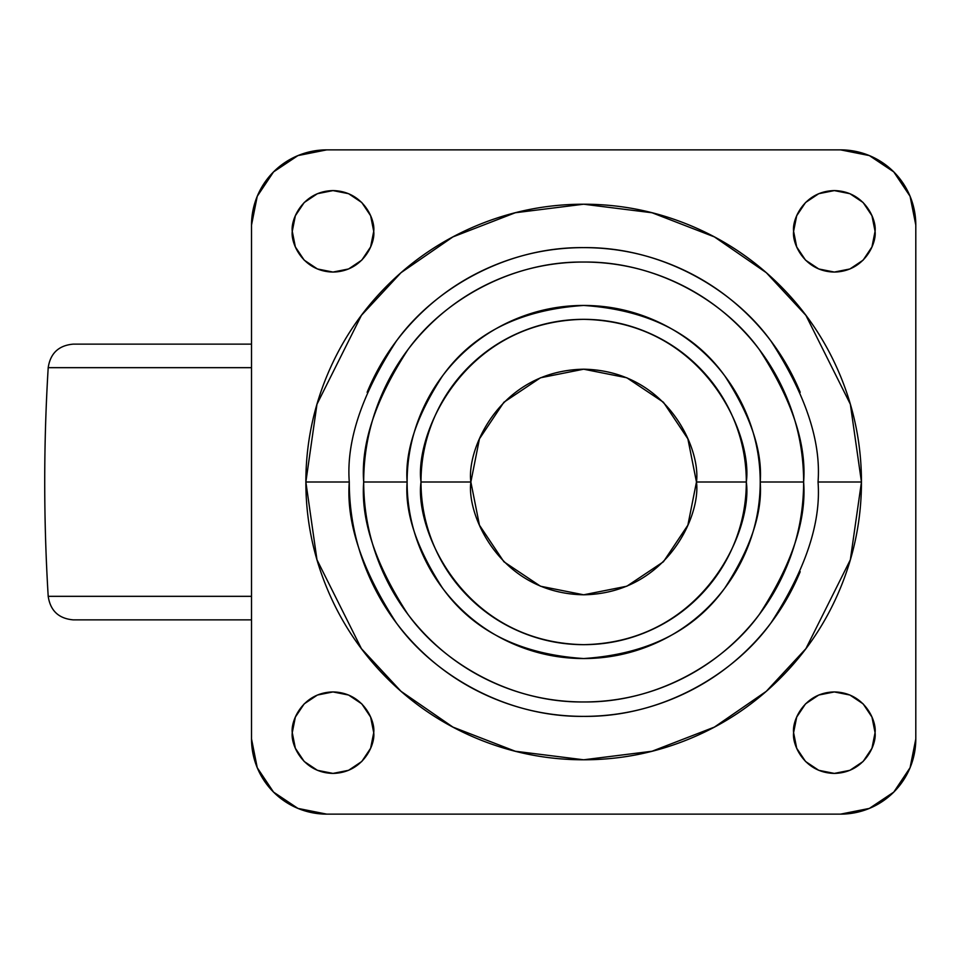<?xml version="1.0" encoding="UTF-8"?>
<svg xmlns="http://www.w3.org/2000/svg" width="964" height="964" viewBox="0 0 964 964"><rect width="100%" height="100%" fill="white"/><g stroke="black" fill="none" stroke-linecap="round" stroke-linejoin="round"><path stroke-width="1.45" d="M470.866 482C466.323 449.007 500.171 370.742 583.666 369.2C667.148 370.742 700.997 449.007 696.466 482L687.874 438.837L663.425 402.241L626.829 377.78L583.666 369.2L540.491 377.78L503.895 402.241L479.445 438.837L470.866 482L479.445 525.163L503.895 561.759L540.491 586.22L583.666 594.8L626.829 586.22L663.425 561.759L687.874 525.163L696.466 482C700.997 514.993 667.148 593.258 583.666 594.8C500.171 593.258 466.323 514.993 470.866 482L421.003 482L470.866 482M349.281 482C346.16 441.259 361.777 394.384 396.156 341.377C432.125 291.044 504.1 246.7 583.666 247.628C663.22 246.7 735.195 291.044 771.164 341.377C805.543 394.384 821.171 441.259 818.038 482L861.455 482L850.344 404.217L805.892 315.324L766.32 272.704L714.384 236.891L652.038 212.755L583.666 204.211L515.282 212.755L452.935 236.891L401 272.704L361.428 315.324L316.975 404.217L305.865 482L349.281 482L305.865 482C305.865 518.837 312.914 554.276 327.013 588.305C341.111 622.346 361.187 652.387 387.227 678.427C413.279 704.479 443.32 724.554 477.349 738.653C511.39 752.751 546.829 759.789 583.666 759.789C620.503 759.789 655.93 752.751 689.971 738.653C724 724.554 754.041 704.479 780.093 678.427C806.145 652.387 826.208 622.346 840.307 588.305C854.405 554.276 861.455 518.837 861.455 482C861.455 445.163 854.405 409.724 840.307 375.695C826.208 341.654 806.145 311.613 780.093 285.573C754.041 259.521 724 239.446 689.971 225.347C655.93 211.249 620.503 204.211 583.666 204.211C546.829 204.211 511.39 211.249 477.349 225.347C443.32 239.446 413.279 259.521 387.227 285.573C361.187 311.613 341.111 341.654 327.013 375.695C312.914 409.724 305.865 445.163 305.865 482L316.975 559.783L361.428 648.676L401 691.296L452.935 727.109L515.282 751.245L583.666 759.789L652.038 751.245L714.384 727.109L766.32 691.296L805.892 648.676L850.344 559.783L861.455 482L818.038 482C821.171 522.741 805.543 569.616 771.164 622.624C735.195 672.956 663.22 717.3 583.666 716.373C504.1 717.3 432.125 672.956 396.156 622.624C361.777 569.616 346.16 522.741 349.281 482C349.281 513.077 355.234 542.973 367.127 571.688C379.021 600.403 395.951 625.756 417.93 647.724C439.909 669.703 465.251 686.645 493.966 698.539C522.681 710.432 552.577 716.373 583.666 716.373C614.743 716.373 644.639 710.432 673.354 698.539C702.069 686.645 727.41 669.703 749.389 647.724C771.369 625.756 788.299 600.403 800.192 571.688M803.627 482C806.555 443.765 791.902 399.771 759.632 350.016C725.88 302.78 658.328 261.16 583.666 262.039C508.992 261.16 441.44 302.78 407.688 350.016C375.43 399.771 360.765 443.765 363.693 482L407.121 482C404.76 451.309 416.532 416.002 442.428 376.068C473.083 333.231 520.162 309.685 583.666 305.455C647.157 309.685 694.237 333.231 724.904 376.068C750.799 416.002 762.56 451.309 760.21 482L803.627 482C803.627 452.827 798.047 424.775 786.877 397.819C775.719 370.875 759.825 347.088 739.195 326.459C718.578 305.841 694.791 289.947 667.835 278.777C640.891 267.618 612.827 262.039 583.666 262.039C554.493 262.039 526.428 267.618 499.485 278.777C472.541 289.947 448.754 305.841 428.124 326.459C407.495 347.088 391.601 370.875 380.443 397.819C369.284 424.775 363.693 452.827 363.693 482C363.693 511.173 369.284 539.225 380.443 566.181C391.601 593.125 407.495 616.912 428.124 637.541C448.754 658.159 472.541 674.053 499.485 685.223C526.428 696.382 554.493 701.961 583.666 701.961C612.827 701.961 640.891 696.382 667.835 685.223C694.791 674.053 718.578 658.159 739.195 637.541C759.825 616.912 775.719 593.125 786.877 566.181C798.047 539.225 803.627 511.173 803.627 482L760.21 482C760.21 505.413 755.728 527.935 746.775 549.564C737.809 571.194 725.049 590.281 708.504 606.838C691.947 623.395 672.848 636.144 651.218 645.109C629.588 654.062 607.079 658.545 583.666 658.545C560.253 658.545 537.731 654.062 516.102 645.109C494.472 636.144 475.385 623.395 458.828 606.838C442.271 590.281 429.51 571.194 420.557 549.564C411.592 527.935 407.121 505.413 407.121 482C407.121 458.587 411.592 436.065 420.557 414.436C429.51 392.806 442.271 373.719 458.828 357.162C475.385 340.605 494.472 327.856 516.102 318.891C537.731 309.938 560.253 305.455 583.666 305.455C607.079 305.455 629.588 309.938 651.218 318.891C672.848 327.856 691.947 340.605 708.504 357.162C725.049 373.719 737.809 392.806 746.775 414.436C755.728 436.065 760.21 458.587 760.21 482C762.56 512.691 750.799 547.998 724.904 587.932C694.237 630.769 647.157 654.315 583.666 658.545C520.162 654.315 473.083 630.769 442.428 587.932C416.532 547.998 404.76 512.691 407.121 482L363.693 482C360.765 520.235 375.43 564.229 407.688 613.984C441.44 661.22 508.992 702.84 583.666 701.961C658.328 702.84 725.88 661.22 759.632 613.984C791.902 564.229 806.555 520.235 803.627 482M696.466 482L746.317 482C752.86 434.427 704.057 321.554 583.666 319.337C463.274 321.554 414.472 434.427 421.003 482C421.003 503.57 425.136 524.32 433.39 544.25C441.645 564.169 453.393 581.762 468.649 597.017C483.892 612.273 501.485 624.021 521.416 632.276C541.346 640.53 562.096 644.663 583.666 644.663C605.235 644.663 625.985 640.53 645.904 632.276C665.835 624.021 683.428 612.273 698.683 597.017C713.926 581.762 725.687 564.169 733.941 544.25C742.196 524.32 746.317 503.57 746.317 482C746.317 460.431 742.196 439.68 733.941 419.75C725.687 399.831 713.926 382.238 698.683 366.983C683.428 351.727 665.835 339.979 645.904 331.724C625.985 323.47 605.235 319.337 583.666 319.337C562.096 319.337 541.346 323.47 521.416 331.724C501.485 339.979 483.892 351.727 468.649 366.983C453.393 382.238 441.645 399.831 433.39 419.75C425.136 439.68 421.003 460.431 421.003 482C414.472 529.573 463.274 642.446 583.666 644.663C704.057 642.446 752.86 529.573 746.317 482L696.466 482M373.731 231.324C375.358 243.241 363.139 271.511 332.99 272.065C302.841 271.511 290.622 243.241 292.261 231.324L295.358 246.917L304.19 260.135L317.409 268.968L332.99 272.065L348.582 268.968L361.789 260.135L370.622 246.917L373.731 231.324L370.622 215.743L361.789 202.524L348.582 193.692L332.99 190.595L317.409 193.692L304.19 202.524L295.358 215.743L292.261 231.324C290.622 219.418 302.841 191.149 332.99 190.595C363.139 191.149 375.358 219.418 373.731 231.324M875.071 231.324C876.698 243.241 864.479 271.511 834.33 272.065C804.181 271.511 791.962 243.241 793.601 231.324L796.698 246.917L805.53 260.135L818.749 268.968L834.33 272.065L849.923 268.968L863.129 260.135L871.962 246.917L875.071 231.324L871.962 215.743L863.129 202.524L849.923 193.692L834.33 190.595L818.749 193.692L805.53 202.524L796.698 215.743L793.601 231.324C791.962 219.418 804.181 191.149 834.33 190.595C864.479 191.149 876.698 219.418 875.071 231.324M875.071 732.676C876.698 744.582 864.479 772.851 834.33 773.405C804.181 772.851 791.962 744.582 793.601 732.676L796.698 748.257L805.53 761.476L818.749 770.308L834.33 773.405L849.923 770.308L863.129 761.476L871.962 748.257L875.071 732.676L871.962 717.083L863.129 703.865L849.923 695.032L834.33 691.935L818.749 695.032L805.53 703.865L796.698 717.083L793.601 732.676C791.962 720.759 804.181 692.489 834.33 691.935C864.479 692.489 876.698 720.759 875.071 732.676M373.731 732.676C375.358 744.582 363.139 772.851 332.99 773.405C302.841 772.851 290.622 744.582 292.261 732.676L295.358 748.257L304.19 761.476L317.409 770.308L332.99 773.405L348.582 770.308L361.789 761.476L370.622 748.257L373.731 732.676L370.622 717.083L361.789 703.865L348.582 695.032L332.99 691.935L317.409 695.032L304.19 703.865L295.358 717.083L292.261 732.676C290.622 720.759 302.841 692.489 332.99 691.935C363.139 692.489 375.358 720.759 373.731 732.676M326.724 149.866L840.596 149.866A75.204 75.204 0 0 1 915.8 225.058L915.8 738.942A75.204 75.204 0 0 1 840.596 814.134L326.724 814.134A75.204 75.204 0 0 1 251.52 738.942L251.52 225.058A75.204 75.204 0 0 1 326.724 149.866L840.596 149.866L869.371 155.59L893.773 171.893L910.076 196.282L915.8 225.058L915.8 738.942L910.076 767.718L893.773 792.107L869.371 808.41L840.596 814.134L326.724 814.134L297.948 808.41L273.547 792.107L257.243 767.718L251.52 738.942L251.52 225.058L257.243 196.282L273.547 171.893L297.948 155.59L326.724 149.866M367.127 392.312C379.021 363.597 395.951 338.243 417.93 316.276C439.909 294.297 465.251 277.355 493.966 265.462C522.681 253.568 552.577 247.628 583.666 247.628C614.743 247.628 644.639 253.568 673.354 265.462C702.069 277.355 727.41 294.297 749.389 316.276C771.369 338.243 788.299 363.597 800.192 392.312M251.52 344.136L73.216 344.136L251.52 344.136M73.216 619.864L251.52 619.864L73.216 619.864C58.708 618.575 50.369 610.73 48.2 596.33L251.52 596.33L48.2 596.33C43.561 520.114 43.561 443.886 48.2 367.67L251.52 367.67L48.2 367.67C50.369 353.27 58.708 345.425 73.216 344.136"/></g></svg>
